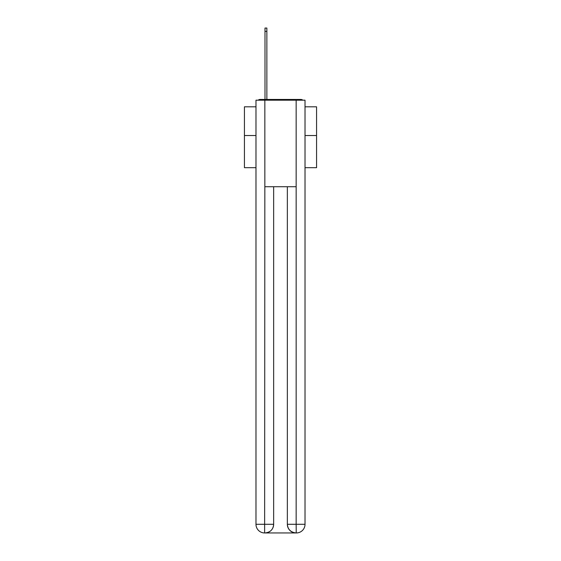 <?xml version="1.0" encoding="UTF-8"?>
<svg xmlns="http://www.w3.org/2000/svg" width="561" height="561" viewBox="0 0 561 561"><rect width="100%" height="100%" fill="white"/><g stroke="black" fill="none" stroke-linecap="round" stroke-linejoin="round"><path stroke-width="0.84" d="M305.023 167.69L316.565 167.69L316.565 106.814L305.023 106.814M255.977 135.524L244.435 135.524L244.435 106.814L255.977 106.814M244.435 135.524L244.435 167.69L255.977 167.69M302.821 100.181A2.882 2.882 0 0 0 300.913 99.458L260.087 99.458A2.882 2.882 0 0 0 258.179 100.181M316.565 135.524L305.023 135.524M260.087 99.458L264.995 99.458L264.995 28.05L266.868 28.05L266.868 31.367L264.995 31.367M266.868 31.367L266.868 99.458L269.245 99.458M291.755 99.458L300.913 99.458M264.848 100.181L255.977 100.181L255.977 524.297A8.653 8.653 0 0 0 264.631 532.95L264.848 186.736L296.152 186.736L296.152 100.181L264.848 100.181L264.848 186.736M296.152 100.181L305.023 100.181L305.023 524.297A8.653 8.653 0 0 1 296.369 532.95L296.005 532.95A8.653 8.653 0 0 1 287.351 524.297L287.351 186.736L287.351 524.297C287.793 529.395 290.675 532.284 296.005 532.95L264.841 532.95M273.649 186.736L273.649 524.297A8.653 8.653 0 0 1 264.995 532.95C270.346 532.389 273.228 529.507 273.649 524.297L273.649 186.736M287.351 524.297L296.152 524.297L296.222 532.95M255.977 524.297A8.653 8.653 0 0 0 264.631 532.95A8.653 8.653 0 0 1 255.977 524.297L273.649 524.297M296.152 186.736L296.152 524.297L305.023 524.297"/></g></svg>
